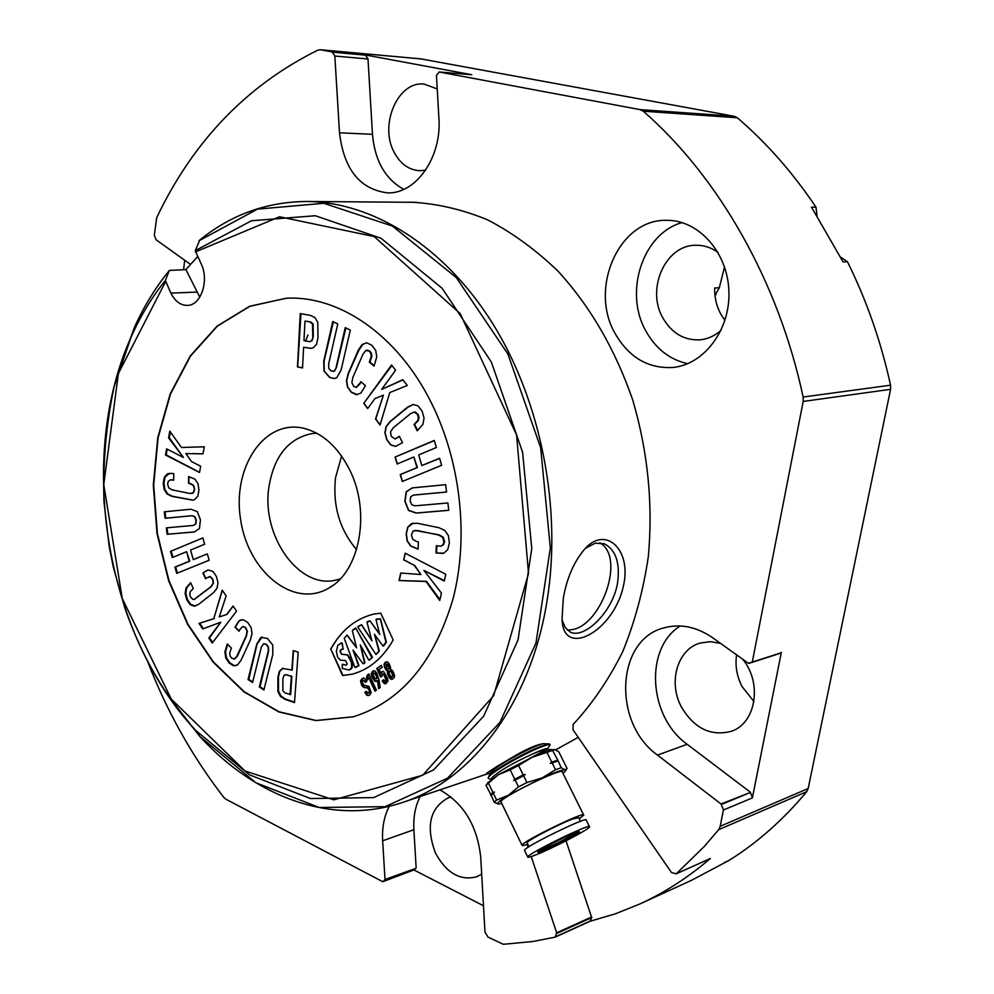 <?xml version="1.0" encoding="UTF-8"?>
<svg xmlns="http://www.w3.org/2000/svg" width="994" height="994" viewBox="0 0 994 994"><rect width="100%" height="100%" fill="white"/><g stroke="black" fill="none" stroke-linecap="round" stroke-linejoin="round"><path stroke-width="1.49" d="M491.123 779.408L488.253 778.414C486.675 774.512 525.068 752.868 542.302 746.569C547.47 744.618 550.055 744.059 550.067 744.879L547.383 748.917C547.16 747.935 542.389 749.551 533.057 753.738C512.395 763.206 498.64 771.257 491.806 777.867L491.446 778.662M487.607 773.444L486.513 773.344L496.528 766.685L517.141 754.521C528.622 748.097 537.294 744.494 543.159 743.723L548.912 743.885M549.906 744.593L549.409 743.922L541.966 745.947C526.944 751.464 493.732 769.567 488.924 775.941L488.253 778.414M552.726 749.774L545.023 751.737L535.281 755.912M529.305 758.559L546.862 749.364C544.637 749.414 540.04 750.868 533.057 753.738M413.057 404.508L417.977 405.85L422.077 411.069L424.065 418.052L422.91 424.388L417.219 430.824L414.051 424.438L417.691 420.673L418.399 417.778L417.604 414.709L414.647 412.088L410.684 413.529L393.164 427.88L390.555 431.794L391.151 436.279L395.053 438.926L399.389 436.329L402.52 442.69L395.674 446.405L390.828 445.014L386.828 439.808L384.902 432.962L385.983 426.737L390.033 421.555L407.515 407.167L413.106 404.508M349.478 469.479C337.823 446.753 322.528 433.011 303.58 428.24C263.783 418.946 231.776 468.186 240.71 520.173C248.45 572.358 294.236 609.148 329.138 587.889C360.176 570.966 370.961 511.338 349.478 469.479M353.33 716.773L316.167 720.501L279.128 711.803L244.263 691.749L213.375 661.905L187.903 624.157L168.968 580.62L157.387 533.517L153.685 485.147L158.083 437.869L170.496 394.059L190.525 356.063L217.388 326.131L249.867 306.301L286.334 298.237M368.488 677.187L367.507 679.871L366.5 677.697L367.345 675.1L368.923 673.994L376.428 690.147L374.974 691.153L368.488 677.187L375.57 690.743M379.025 679.958L380.18 687.562L378.602 688.656L377.434 680.517L374.85 681.35L371.98 676.864L371.284 673.485L372.638 671.161L374.949 670.9L376.95 673.323L379.025 679.958M383.684 671.621L387.399 678.107L387.971 681.163L385.672 683.785L384.343 683.673L382.181 680.828L383.647 679.809L385.324 681.486L386.181 680.418L383.945 674.876L382.342 674.044L382.069 676.119L380.739 677.051L376.751 668.49L381.298 665.297L382.23 667.309L379.149 669.471L380.951 673.348L381.783 671.733L383.684 671.621M368.936 686.345L371.222 692.669L369.706 695.017L368.028 695.601L366.513 694.943L364.885 692.296L366.326 691.29L368.327 693.178L369.433 691.874L369.122 690.308L367.743 687.997L363.618 687.401L361.567 685.102L360.536 680.927L362.077 678.579L364.45 678.206L366.811 681.375L365.37 682.381L364.09 680.492L363.021 680.629L362.313 681.71L363.816 685.164L368.936 686.345M392.767 670.938L394.581 675.671L394.283 677.473L392.183 679.287L390.108 678.778L387.697 674.466L387.635 670.95L386.442 670.552L384.541 667.272L384.007 664.34L385.337 662.24L387.498 661.892L389.288 663.942L390.642 667.645L390.282 669.099L392.767 670.938M303.617 347.266L302.524 367.929L297.467 366.923L300.238 313.595L310.339 315.359L315.011 317.645L317.782 322.391L317.981 337.823L316.589 344.148L313.371 347.689L310.898 348.372L303.617 347.266L311.097 348.36M441.46 593.095L439.758 600.438L425.966 581.465L399.041 580.558L400.731 573.029L420.922 574.532L414.249 565.35L403.688 559.821L405.179 553.161L445.809 574.308L444.243 581.055L423.916 570.407L441.46 593.095M191.842 515.749L165.091 518.272L164.271 511.811L190.823 509.226L197.272 511.587L200.465 519.912L199.409 528.559L194.439 531.927L167.116 534.312L166.309 527.851L193.37 525.428L195.545 523.962L196.017 520.309L194.638 516.768L192.153 515.7L165.812 518.16L164.992 511.736M239.865 629.562L239.082 631.265L234.944 627.127L239.094 620.741L243.182 619.709L247.717 622.455L251.134 627.624L252.041 633.638L250.351 640.037L241.033 660.264L237.641 664.874L233.578 665.806L229.129 663.023L225.762 657.866L224.88 651.94L227.291 643.963L231.391 648.1L229.726 652.909L229.999 655.705L231.428 658.016L234.335 659.022L236.895 656.09L246.189 635.874L247.096 631.24L245.381 627.562L242.735 626.493L239.865 629.562M261.422 646.821L252.575 682.505L248.04 679.523L256.775 644.137L260.826 637.415L267.498 638.434L272.754 645.031L272.803 654.437L263.895 689.985L259.322 686.966L268.243 651.207L268.231 647.131L266.032 644.298L263.696 643.69L261.422 646.821M176.696 573.364L174.944 567.089L189.258 561.25L186.574 551.695L172.285 557.597L170.546 551.359L202.851 537.903L204.64 544.24L190.587 550.042L193.271 559.61L207.348 553.869L209.138 560.256L176.696 573.364M330.642 649.244C341.079 630.333 355.541 618.591 374.005 614.031L380.777 613.186L393.189 639.999C382.702 658.289 368.985 669.695 352.05 674.218L342.545 675.522L330.828 649.194C341.166 630.258 355.603 618.529 374.142 613.994L374.191 613.981M402.272 481.481L400.234 474.548L416.983 467.602L413.852 456.991L397.14 464.012L395.09 457.054L434.279 440.429L436.378 447.511L418.71 454.941L421.854 465.577L439.559 458.234L441.647 465.291L402.272 481.481M336.047 367.681L345.241 327.635L350.298 330.12L341.116 369.954L336.817 377.695L334.307 378.577L329.66 377.447L323.969 371.097L323.771 361.12L332.754 321.497L337.761 323.957L328.666 363.916L328.741 368.265L331.139 370.998L334.208 371.06L336.37 367.656L345.875 327.945M380.056 424.985L375.558 418.996L383.386 395.165L374.974 398.569L367.705 408.559L363.767 403.328L391.561 364.997L395.6 370.253L381.621 389.437L402.843 379.683L407.279 385.486L389.76 392.58L380.056 424.985M416.61 541.506L418.399 541.892L418.089 549.123L410.584 545.992L407.13 540.898L406.161 533.753L407.714 527.168L411.541 523.577L417.393 523.266L438.95 527.702L444.84 530.448L448.406 535.642L449.387 542.886L447.76 549.607L443.809 553.173L436.006 552.999L436.329 545.718L440.74 546.203L443.125 544.613L443.908 541.73L442.653 537.332L438.627 535.008L417.082 530.51L413.044 531.131L411.466 534.871L412.696 539.233L416.61 541.506M190.016 483.469L188.5 483.171L188.649 476.586L195.023 479.195L198.03 483.767L198.962 490.291L197.731 496.341L194.538 499.659L192.811 500.168L171.863 496.354L167.079 494.006L164.159 489.483L163.24 483.109L164.408 477.095L167.501 473.79L172.322 473.392L173.813 473.678L173.677 480.214L170.483 479.841L168.21 481.394L167.626 483.991L168.719 487.868L171.999 489.843L189.779 493.459L193.159 492.825L194.439 489.383L193.333 485.432L188.86 483.121L189.009 476.66M212.219 643.068L208.815 637.986L220.792 622.207L202.739 628.929L199.036 623.412L213.785 618.666L222.221 590.15L226.16 595.903L219.276 616.901L226.607 614.54L233.068 606.029L236.547 611.136L212.219 643.068M291.826 670.18L293.255 650.61L298.188 652.213L294.497 702.596L284.818 699.254L280.42 696.359L277.873 691.489L277.922 677.038L279.339 671.31L282.458 668.428L292.224 670.08L293.454 650.685M206.789 577.762L205.547 578.756L202.863 572.879L207.957 569.96L212.853 571.351L216.319 576.284L217.997 582.596L217.052 588.187L213.561 592.61L198.788 604.253L194.24 606.178L190.14 604.638L186.773 599.78L185.108 593.517L186.015 588.038L190.637 582.683L193.296 588.535L190.314 591.616L189.742 594.126L190.401 596.885L192.848 599.394L194.091 599.432L210.877 586.721L213.114 583.329L212.592 579.253L210.082 576.719L206.789 577.762M165.489 455.003L166.594 448.878L183.418 457.451L168.582 437.882L169.8 431.135L181.492 447.499L204.292 446.791L202.975 453.885L185.816 453.55L191.593 461.626L200.676 466.248L199.508 472.448L165.489 455.003L166.209 454.917L167.24 449.213M415.02 505.834L447.884 502.964L448.779 510.32L416.126 513.066L408.509 510.431L404.869 501.274L406.211 491.732L412.249 487.905L445.66 484.687L446.554 492.042L413.318 495.124L410.721 496.764L410.112 500.802L411.702 504.728L415.02 505.834M359.915 383.609L360.772 381.659L365.444 385.672L360.847 393.127L356.312 394.705L351.267 392.245L347.465 387.051L346.421 380.677L348.186 373.533L358.325 350.124L362.102 344.508L366.699 342.831L371.793 345.191L375.707 350.422L376.763 356.883L374.042 366.127L369.321 362.114L371.184 356.535L370.861 353.479L369.209 351.118L365.891 350.46L363.021 354.1L352.833 377.521L351.876 382.665L353.802 386.442L356.225 387.399L361.008 381.87M527.218 843.011L527.106 842.788C526.422 841.048 558.23 824.386 572.32 819.131L578.67 817.627L580.496 821.292M574.333 833.096L579.415 831.667C581.565 833.022 534.474 856.033 537.953 851.92C538.773 850.044 563.424 837.283 574.333 833.096M539.493 850.653L543.445 849.274C557.733 843.148 569.003 837.408 577.216 832.04M524.608 850.541L524.484 850.28C523.726 847.136 588.783 815.378 586.212 820.137L589.417 826.586M535.778 854.89C530.361 857.027 527.677 857.735 527.752 857.014C527.056 853.995 592.175 822.2 589.529 826.822C590.001 828.884 552.863 848.242 535.778 854.89M367.792 679.101L367.047 677.548L369.01 674.168M376.477 676.479L374.564 673.149L373.595 673.224L373.036 674.218L374.403 677.933L376.229 678.877L377.074 676.318L375.123 673L374.216 673.025M376.453 681.387L373.657 679.026L372.551 676.715L371.818 673.348L373.806 670.677M376.179 678.914L377.385 677.746L377.074 676.318M377.434 680.517L378.068 680.356L379.261 688.196M385.647 681.325L386.865 680.244L386.604 678.952L384.579 674.715L382.951 673.87M381.261 676.678L377.285 668.353L381.385 665.483M380.951 673.348L382.74 671.372M382.181 680.828L383.746 680.033M386.032 683.661L382.839 680.654M368.637 693.042L370.116 691.687L369.122 688.718L367.482 687.537L364.239 687.239L361.717 684.021L361.095 680.778L363.357 678.032M365.867 682.046L363.729 680.393M364.885 692.296L366.426 691.501M369.035 695.39L367.208 694.756L365.543 692.11M388.753 666.999L387.163 664.253L386.306 664.303L386.964 668.279L388.542 669.099L389.35 666.837L387.735 664.104L386.89 664.141M392.468 674.491L391.176 671.733L389.486 671.112L389.064 673.211L390.356 675.97L392.133 676.765L393.139 674.305L391.822 671.559L390.232 670.875M387.635 670.95L385.113 667.123L384.554 664.203L386.529 661.743M389.151 668.937L389.35 666.837M392.096 676.79L393.413 675.634L393.139 674.305M392.506 679.175L389.598 676.902L387.896 672.491L388.256 670.788M555.708 749.824L578.235 737.362M566.033 840.825L591.703 917.586L590.212 921.214L555.273 937.081M724.464 862.519L729.236 860.295C757.478 842.626 783.297 819.764 806.681 791.709L808.172 788.528L720.203 826.287L718.687 829.655L704.15 846.602L676.268 873.801L710.35 858.493C688.109 877.516 664.626 892.662 639.9 903.956L615.236 913.859L590.175 921.227M439.857 789.882C463.639 803.177 477.269 825.679 480.736 857.4L484.973 932.074L487.955 937.056L503.299 944.3L532.946 941.48L555.199 937.131L590.212 921.214M729.236 860.295L691.302 880.411L639.9 903.956M676.268 873.801L671.509 872.558L573.029 729.807L573.116 724.477C592.275 703.789 608.788 679.548 622.666 651.766C634.744 622.256 643.292 590.548 648.324 556.652C653.108 504.02 647.926 451.86 632.768 400.135C615.286 349.553 590.374 306.574 558.032 271.176C535.841 249.817 512.345 232.695 487.532 219.811C462.372 209.498 437.211 203.633 412.038 202.229L407.49 202.254M720.203 826.287L723.384 810.035L752.383 797.884L723.384 810.035M721.383 804.469L750.408 792.442L721.023 803.984L723.321 809.451M721.023 803.984L657.494 755.08C612.031 722.787 616.081 638.956 664.539 627.723C680.741 623.511 696.794 626.866 712.71 637.775L748.32 663.234L778.053 654.027L749.004 663.358M751.924 662.19L780.911 652.884L749.041 663.346M752.371 661.606L803.189 401.439L890.587 389.325L890.562 385.2C880.995 341.601 866.619 300.449 847.46 261.733L840.651 257.148M890.562 385.2L803.14 397.028L803.189 401.439M803.14 397.028C778.364 280.991 718.314 176.634 643.28 111.204L737.275 117.752L734.168 116.261L421.034 58.919M734.168 116.261L640.074 109.613L643.28 111.204M640.074 109.613L439.174 71.99L471.678 74.724M403.763 189.357C385.274 179.131 374.837 160.78 372.477 134.314L339.513 132.798C343.849 169.253 359.816 189.27 387.387 192.848C415.529 194.327 441.808 157.661 438.913 118.572L436.465 75.37L439.174 71.99M339.513 132.798L334.829 56.049L367.991 58.981L334.829 56.049M471.777 74.736L365.196 54.919L332.008 51.912L334.68 55.552M332.008 51.912L320.577 49.775L421.829 58.994M190.438 264.342L155.996 239.716L154.319 235.031L156.741 217.537C193.283 141.011 246.997 85.211 317.869 50.135L320.577 49.775M147.398 660.911C166.669 710.934 192.115 756.397 223.725 797.312L225.899 799.201L382.578 881.628L413.951 869.912M384.815 880.088L415.939 868.321L385.013 879.504L382.963 881.666M385.013 879.504L382.653 840.8C381.932 827.704 384.144 816.198 389.275 806.296M531.218 856.579L556.69 932.794L555.199 937.131M528.112 847.286L527.143 844.378M615.174 333.611C588.684 288.471 619.001 218.742 666.75 220.345C698.484 219.86 727.633 252.29 728.888 291.006C730.54 329.722 704.137 364.612 672.739 367.482C648.138 368.749 628.953 357.455 615.174 333.611M415.939 868.321L414.088 869.887M483.482 905.758L413.902 869.949M780.911 652.884L778.053 654.027M750.408 792.442L752.321 797.312M781.359 652.312L752.383 797.884M808.172 788.528L890.587 389.325M365.196 54.919L367.842 58.497M372.477 134.314L367.991 58.981M183.617 269.672L184.673 260.217M817.043 215.71L815.987 207.212C792.703 172.509 766.461 142.689 737.275 117.752M815.987 207.212L811.489 207.174L843.036 261.882L847.46 261.733M724.514 266.914L719.321 287.751L714.686 287.987C714.438 297.442 716.488 306.177 720.849 314.179L724.961 320.366M721.035 330.381C714.686 335.96 707.591 339.116 699.751 339.849C684.096 340.457 671.845 333.226 663.01 318.179C645.814 289.266 665.421 244.673 696.024 245.269C703.926 245.17 711.257 247.581 718.041 252.488M714.972 295.429L719.321 287.751M305.63 340.855L307.978 334.99M736.604 654.86C734.988 665.744 736.815 676.33 742.096 686.606L753.937 701.503M416.138 867.75L413.877 829.717C413.193 817.217 415.281 806.159 420.139 796.542M750.06 791.969L687.177 744.295C648.436 716.773 644.211 648.349 680.207 625.971M481.68 874.099L476.909 876.708C460.297 881.094 446.48 873.204 435.447 853.026C425.594 826.362 429.868 807.973 448.244 797.847L451.139 797.064M687.699 363.667C669.819 359.704 655.928 348.894 646.001 331.226C623.648 292.658 642.484 233.503 682.046 222.594M742.667 659.196C762.609 683.002 755.912 723.57 731.174 731.336C710.809 736.554 694.222 728.44 681.424 707.007C667.869 682.232 677.461 649.057 700.422 642.994L710.312 641.664L720.526 643.366M425.606 170.173L419.754 170.72C409.031 170.049 400.57 164.035 394.382 152.691C378.851 125.443 397.712 80.75 424.152 84.092L437.236 88.938M546.862 749.364L552.03 749.625M490.961 772.922L491.67 771.878C496.888 764.871 535.99 744.692 543.159 743.723M490.44 772.885L490.44 772.885C490.427 771.717 492.452 769.642 496.528 766.685M491.657 771.903L488.924 775.941M554.702 749.588C551.397 749.588 543.83 752.172 532.026 757.341L554.987 749.613L558.827 751.874L563.772 761.814L567.065 768.449L565.052 769.878C562.095 769.791 554.466 772.475 542.177 777.917L508.381 795.287C499.796 800.505 496.354 803.425 498.044 804.034L501.759 803.512M547.16 752.818L551.782 762.162L550.241 763.342L558.044 760.659L552.863 750.905M551.782 762.162L557.485 760.211M501.138 802.245L500.964 801.897C499.709 797.735 564.381 766.312 562.331 772.052L583.602 814.881M527.764 844.154C523.875 845.559 521.962 845.919 522.036 845.248C521.229 841.993 586.249 810.272 583.726 815.142L579.241 818.77M486.6 784.614L486.016 785.397L491.148 795.101L494.453 792.069L492.937 792.479L488.414 783.148L498.354 774.724L510.171 769.841L514.768 779.246L513.625 780.464L525.155 774.525L523.204 774.898L518.582 765.492L532.026 757.341L498.354 774.724L487.768 782.899M562.964 773.332L565.126 771.419L565.052 769.878L561.225 767.741L558.044 760.659M550.241 763.342L552.179 762.97L555.534 769.729L542.177 777.917L526.944 782.526L523.589 775.705L525.155 774.525M557.882 761.006L552.179 762.97M561.225 767.741L555.534 769.729M514.768 779.246L523.204 774.898M513.625 780.464L515.165 780.054L518.508 786.863L508.381 795.287L496.602 800.033L493.322 793.274L494.453 792.069M523.589 775.705L515.165 780.054M526.944 782.526L518.508 786.863M490.527 794.691L492.937 792.479M491.148 795.101L494.18 802.208L498.354 804.071M493.322 793.274L490.912 795.486M496.602 800.033L494.18 802.208M510.171 769.841L518.582 765.492M486.016 785.397L488.414 783.148M374.204 365.742L369.892 362.064L371.818 356.486L371.507 353.429L369.867 351.068L367.171 350.199M356.361 387.387L360.238 383.585M357.492 394.68L351.466 392.22L347.689 387.039L346.682 380.652L348.521 373.495L358.921 350.087L362.76 344.458L366.252 342.818M446.554 491.993L413.467 495.099M448.779 510.257L416.449 513.016L408.733 510.382L405.055 501.237L406.434 491.695L412.398 487.88M202.987 453.848L185.816 453.55M199.533 472.324L166.209 454.917M183.418 457.451L169.303 437.807L170.359 431.93M168.582 437.882L169.303 437.807M195.495 605.992L190.848 604.501L187.493 599.63L185.816 593.381L186.686 587.914L190.761 582.944M194.414 599.345L211.2 586.659L213.387 583.279L212.853 579.204L210.368 576.669L209.051 576.669M205.82 578.533L203.211 572.817L208.094 569.935M290.049 694.707L291.379 676.405L286.483 674.764L283.998 675.348L282.868 678.89L282.892 690.805L285.154 693.029L290.683 694.533L291.838 676.293L285.315 674.615M294.522 702.186L285.514 699.068L281.116 696.173L278.531 691.327L278.432 676.914L279.786 671.198L283.191 668.216M219.276 616.901L226.943 614.466L233.143 606.154M212.654 642.497L209.523 637.837L220.792 622.207M208.815 637.986L209.523 637.837M213.785 618.666L222.358 590.349M199.036 623.412L214.294 618.554M203.385 628.693L199.744 623.263M173.677 480.027L170.806 479.804M191.705 493.521L193.445 492.788L194.712 489.346L193.619 485.395L190.339 483.419M192.948 500.144L172.459 496.267L167.75 493.919L164.867 489.383L163.96 483.009L165.116 477.008L169.701 473.219M442.827 553.484L436.565 552.888L436.875 545.83M441.038 546.141L443.759 544.488L444.554 541.606L443.274 537.207L439.199 534.896L414.821 530.398M418.101 548.974L410.845 545.942L407.341 540.86L406.36 533.716L407.925 527.131L413.268 523.092M381.621 389.437L402.98 379.882M380.118 424.773L375.757 418.971L383.386 395.165M363.767 403.328L391.909 365.444M367.817 408.41L363.978 403.303M333.214 371.445L334.481 371.035L336.37 367.656M334.406 378.565L329.859 377.434L324.206 371.085L324.094 361.095L333.4 321.82M421.854 465.577L439.609 458.408M402.458 481.407L400.433 474.523L417.405 467.54L413.852 456.991M395.09 457.054L434.328 440.615M397.327 463.937L395.301 457.029M346.223 665.135L342.296 664.327L342.321 668.39L349.006 670.043L351.627 667.744L351.454 662.377L347.453 654.984L341.563 654.226L340.234 651.232L341.7 649.219M349.205 669.981L351.367 668.763C352.957 666.8 352.659 663.495 350.46 658.823L347.738 654.909L341.812 654.164M341.563 654.226L339.998 651.281L340.594 649.865L343.191 648.858L341.762 642.894L337.786 645.292L336.37 651.43L337.6 657.059L340.358 660.19L345.527 660.501L347.254 664.054L346.049 665.185L342.818 664.265M346.931 635.129L344.247 638.347L354.796 667.272L358.548 665.731L353.019 650.151L363.021 663.706L364.537 662.774L360.3 644.882L368.712 660.016L372.017 657.966L355.864 628.183L352.373 630.681L356.585 647.864L346.931 635.129M355.616 667.434L358.971 665.62L353.168 650.163M363.692 663.744L364.96 662.675L360.449 644.882M366.985 622.294L371.893 640.732L361.468 624.729L357.803 627.09L375.956 654.462L378.925 651.107L374.44 634.234L382.988 646.038L385.958 642.261L380.28 618.864L376.018 619.622L379.733 634.52L370.103 620.977L366.985 622.294M372.029 640.645L361.58 624.704L357.977 626.419M376.254 654.35L379.348 651.008L374.589 634.247M352.038 674.205L342.992 675.398L330.828 649.194M343.092 649.256L342.271 643.217L340.83 642.994M356.709 647.79L347.105 635.054M355.566 627.997L352.597 630.196M369.395 660.115L372.502 657.27L355.591 627.984M383.547 646.063L386.368 642.161L380.503 618.815L376.415 619.063M369.855 620.815L367.283 621.747M379.87 634.433L369.942 620.79M193.271 559.61L207.361 553.919M177.367 573.091L175.652 566.965L189.742 561.163L186.574 551.695M174.944 567.089L175.652 566.965M170.546 551.359L202.863 537.953M172.968 557.323L171.266 551.235M264.031 689.426L260.03 686.792L268.566 651.132L268.517 647.069L266.293 644.249L263.832 643.665M259.322 686.966L260.03 686.792M252.712 681.959L248.748 679.349L257.098 644.062L262.105 636.955M248.04 679.523L248.748 679.349M236.05 665.694L234.273 665.632L229.838 662.861L226.458 657.705L225.539 651.791L227.638 644.311M234.509 658.985L237.479 655.953L246.512 635.8L247.369 631.178L245.642 627.512L242.871 626.468M239.219 630.966L235.305 627.052L239.355 620.691L241.356 619.709M167.116 534.312L167.837 534.2L167.029 527.789M193.519 525.391L195.83 523.925L196.29 520.272L194.923 516.718L192.153 515.7M165.091 518.272L165.812 518.16M194.6 531.902L167.837 534.2M403.688 559.821L405.353 553.248M444.355 580.608L423.916 570.407M439.957 599.593L426.476 581.353L399.253 580.508L400.917 573.041M414.249 565.35L403.887 559.784M420.922 574.532L414.585 565.288M417.654 430.489L414.61 424.363L418.312 420.599L419.046 417.704L418.263 414.622L415.281 412.013L414.001 412.038M395.202 438.913L399.476 436.503M395.997 446.356L391.04 444.989L387.026 439.783L385.113 432.937L386.244 426.699L390.369 421.506L408.099 407.093L413.392 404.483M312.75 336.668L312.514 324.007L310.103 322.044L305.643 321.099L310.762 322.006L313.16 323.969L313.272 336.643L312.116 340.569L309.805 341.663L311.631 340.607L313.272 336.643M304.984 321.137L303.965 340.656L309.805 341.663M302.536 367.879L297.678 366.91L300.958 313.719M199.707 240.225L195.271 250.625L200.937 263.385C209.572 280.01 201.123 305.63 187.307 305.394C180.473 305.357 175.006 301.269 170.881 293.106L165.377 280.482L169.365 270.43L185.94 269.61L197.644 256.539M431.011 402.172C460.694 461.104 469.118 536.946 453.078 598.686C434.067 662.638 400.768 702.025 353.156 716.823L315.968 720.613L278.892 711.952L244.002 691.911L213.076 662.066L187.568 624.294L168.607 580.72L157.015 533.579L153.312 485.159L157.723 437.845L170.16 394.009L190.227 356.001L217.114 326.069L249.631 306.264L286.148 298.25C338.892 295.168 397.438 334.767 431.011 402.172M623.971 583.329C630.743 548.526 605.06 525.764 584.932 548.825C574.122 561.374 566.928 577.762 563.337 598.003L562.107 617.883C561.622 660.028 615.286 631.6 623.971 583.329M199.782 297.156L185.94 269.61M599.842 542.811C625.822 557.423 601.358 624.779 572.556 629.55L567.487 630.159M356.56 549.607C339.625 529.603 332.605 505.648 335.512 477.754L341.588 456.047M316.862 433.272L312.153 433.546C288.359 438.304 273.922 456.258 268.84 487.42C261.347 535.716 298.685 589.107 335.624 580.173L340.184 578.968M585.454 548.29L595.418 543.109L604.712 543.991C615.858 550.154 620.157 563.026 617.597 582.596C613.124 611.944 583.863 639.813 570.047 631.923L565.3 627.624L562.393 620.778M374.85 681.35L375.471 681.188M383.945 674.876L384.579 674.715M385.933 679.126L386.604 678.952M386.181 680.418L386.865 680.244M385.635 681.325L386.318 681.151M382.504 681.524L383.162 681.35M384.343 683.673L385.038 683.499M363.618 687.401L364.239 687.239M364.736 687.662L365.357 687.5M365.817 687.686L366.451 687.513M366.848 687.699L367.482 687.537M367.743 687.997L368.389 687.823M368.463 688.892L369.122 688.718M369.122 690.308L369.78 690.122M369.433 691.874L370.116 691.687M368.749 692.967L369.433 692.781M365.245 693.091L365.929 692.905M366.513 694.943L367.208 694.756M368.028 695.601L368.737 695.415M391.176 671.733L391.822 671.559M390.431 670.925L391.064 670.751M392.717 675.808L393.413 675.634M392.133 676.765L392.816 676.579M387.275 672.652L387.896 672.491M387.697 674.466L388.343 674.292M388.927 677.076L389.598 676.902M390.108 678.778L390.804 678.591M391.537 679.374L392.245 679.188M718.687 829.655L806.681 791.709M556.702 933.428L591.703 917.586M556.69 932.794L591.703 916.965M555.484 936.795L590.498 920.891M414.212 869.812L383.088 881.591M332.356 52.16L365.531 55.155M714.897 294.746L715.953 294.684M413.877 829.717L382.653 840.8M687.177 744.295L657.494 755.08M371.184 356.535L371.818 356.486M370.861 353.479L371.507 353.429M369.209 351.118L369.867 351.068M362.102 344.508L362.76 344.458M186.015 588.038L186.686 587.914M185.108 593.517L185.816 593.381M186.773 599.78L187.493 599.63M190.14 604.638L190.848 604.501M194.24 606.178L194.899 606.054M277.873 691.489L278.531 691.327M280.42 696.359L281.116 696.173M284.818 699.254L285.514 699.068M167.501 473.79L168.172 473.703M164.408 477.095L165.116 477.008M163.24 483.109L163.96 483.009M164.159 489.483L164.867 489.383M167.079 494.006L167.75 493.919M443.125 544.613L443.759 544.488M443.908 541.73L444.554 541.606M442.653 537.332L443.274 537.207M234.335 659.022L234.969 658.873M224.88 651.94L225.539 651.791M225.762 657.866L226.458 657.705M229.129 663.023L229.838 662.861M233.578 665.806L234.273 665.632M417.691 420.673L418.312 420.599M418.399 417.778L419.046 417.704M417.604 414.709L418.263 414.622M414.647 412.088L415.281 412.013M312.514 324.007L313.16 323.969M310.103 322.044L310.762 322.006M195.42 251.917L279.513 216.767L374.166 236.547L460.147 313.557L516.582 434.987L528.535 573.414L493.683 695.676L422.723 775.233L333.711 799.835L245.046 771.009L171.291 699.117L122.262 598.487L103.761 484.625L118.385 373.533L165.513 281.762M165.377 280.482C152.393 296.523 141.347 314.551 132.252 334.58C76.203 455.289 104.681 633.178 195.607 730.366L249.593 774.898L310.501 798.542L373.707 797.586L433.546 769.952L483.705 716.127L518.048 639.887L531.778 548.551L522.583 452.195L491.359 362.04L442.119 288.272L381.075 238.274L315.309 215.735L251.532 220.743L195.271 250.625M133.221 331.325L126.449 348.235M185.841 719.184L197.545 733.15M488.464 773.494L402.905 802.344C471.504 780.191 530.299 704.162 546.849 602.004C562.269 509.226 541.27 401.738 492.825 323.771C444.156 245.891 372.638 201.956 306.711 201.471C266.491 201.807 230.67 214.803 199.26 240.436M199.061 240.734L257.421 209.15L323.771 203.285L392.394 226.06L456.246 277.525L507.859 353.951L540.649 447.66L550.341 547.955L535.965 643.056L499.994 722.34L447.524 778.178L385.063 806.693L319.223 807.476L255.918 782.775L199.906 736.529L168.918 696.794M117.367 374.8L134.401 327.374C143.956 306.351 155.586 287.415 169.278 270.592M170.881 293.106L196.688 292.099M491.806 777.867L491.011 779.644M529.007 846.702L527.106 842.788M527.752 857.014L524.484 850.28M385.983 681.312L385.299 681.486M368.973 693.004L368.289 693.191M390.555 670.739L389.921 670.9M392.431 676.765L391.748 676.951M710.213 858.58L676.131 873.888M439.124 71.978L471.728 74.724M320.18 49.712L421.444 58.944M490.489 773.63L486.749 773.394M522.036 845.248L500.964 801.897M565.673 770.599L566.443 769.443M491.583 794.566L491.098 795.262M488.427 781.93L486.277 785.086M367.494 350.149L366.848 350.199M194.712 599.307L194.091 599.432M171.105 479.754L170.483 479.841M234.746 658.947L234.112 659.084M414.324 411.988L413.703 412.063M402.905 802.344C332.17 826.3 255.172 797.163 199.906 736.529L195.607 730.366C164.768 696.173 141.185 655.406 124.859 608.042L113.353 567.276L109.178 546.402L103.948 501.597C102.817 462.086 106.221 423.742 114.161 386.554L134.401 327.374C143.981 306.301 155.623 287.316 169.365 270.43M416.573 202.329L306.711 201.471M307.742 429.383L303.58 428.24M332.741 585.503L329.138 587.889M603.109 543.42L604.613 543.954"/></g></svg>
